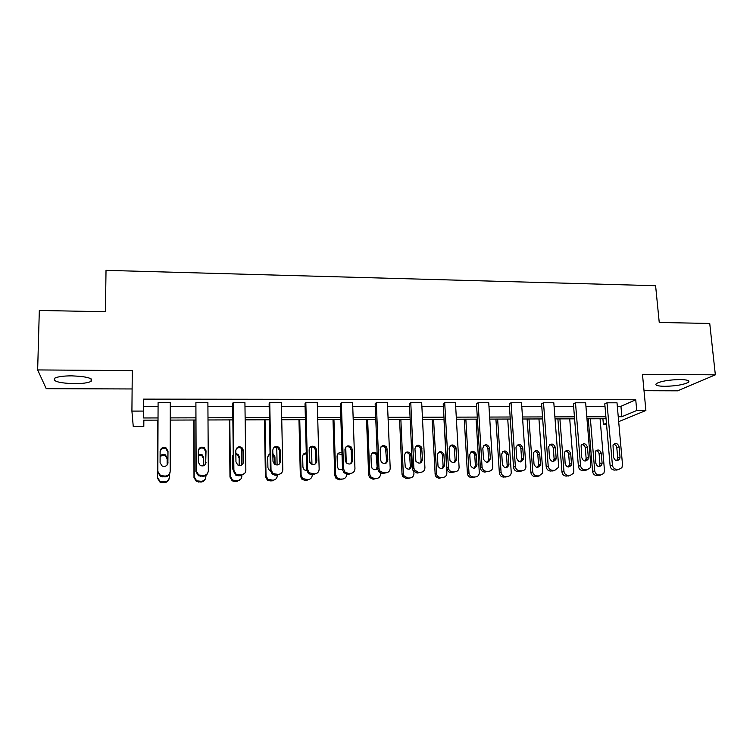<?xml version="1.0" encoding="UTF-8"?>
<svg xmlns="http://www.w3.org/2000/svg" width="753" height="753" viewBox="0 0 753 753"><rect width="100%" height="100%" fill="white"/><g stroke="black" fill="none" stroke-linecap="round" stroke-linejoin="round"><path stroke-width="1.13" d="M71.714 375.851C87.188 376.509 93.645 378.354 91.094 381.376C88.035 382.882 82.435 383.654 74.274 383.691C58.866 383.098 52.371 381.253 54.781 378.138C57.849 376.651 63.497 375.888 71.714 375.851M680.1 379.54C687.301 379.71 690.077 380.623 688.43 382.279C683.762 384.708 675.883 386.054 664.786 386.317C657.52 386.176 654.724 385.254 656.381 383.569C660.974 381.159 668.88 379.823 680.1 379.54M644.013 390.713L677.578 390.826L715.35 374.834L642.469 374.307L645.886 410.479L618.684 421.652M143.851 420.165L143.804 426.471L133.253 426.509L131.916 411.091L132.283 370.617L37.65 369.93L39.325 310.462L105.411 311.742L106.022 270.355L655.599 285.716L659.242 322.472L709.74 323.451L715.35 374.834M37.65 369.93L46.225 388.67L132.114 388.962M606.551 424.428L603.398 424.447L606.438 423.167M602.908 418.753L603.398 424.447M207.79 472.884C207 474.983 205.475 476.112 203.206 476.282L198.434 475.755L195.912 471.632L195.902 402.554L207.894 402.563L208.327 470.691C208.054 473.581 206.444 475.19 203.498 475.529L198.698 475.002L196.166 470.86L195.902 402.554M281.17 473.289L277.499 475.162L275.156 475.199L272.388 474.352L270.374 470.597L269.122 403.712L269.753 402.601L281.377 402.601L282.799 469.665C282.573 472.507 281.038 474.089 278.186 474.418L273.047 473.599L271.014 469.825L269.753 402.601M350.559 473.345L349.505 474.089L347.227 474.117L343.886 472.743L342.521 469.59L340.356 403.74L341.344 402.639L352.611 402.648L354.955 468.667C354.776 471.463 353.317 473.025 350.559 473.345L348.272 473.383L344.912 471.999L343.547 468.818L341.344 402.639M420.711 472.31L417.106 473.072L413.096 470.729L412.484 468.611L409.434 403.759L410.771 402.686L421.699 402.686L424.918 467.698C424.786 470.456 423.384 471.99 420.711 472.31L418.499 472.338L414.461 469.976L413.849 467.848L410.771 402.686M488.753 471.293L484.894 472.056C482.494 471.886 480.998 470.578 480.395 468.14L476.48 403.787L478.127 402.723L488.735 402.733L492.763 466.756C492.678 469.477 491.342 470.983 488.753 471.293L486.607 471.331C484.198 471.162 482.692 469.844 482.089 467.397L478.127 402.723M554.933 470.314L550.669 471.077C548.128 470.841 546.64 469.401 546.189 466.738L541.558 403.806L543.515 402.761L553.813 402.77L558.613 465.853L558.462 467.406L554.782 470.314L552.693 470.352C550.142 470.117 548.645 468.667 548.193 465.994L543.515 402.761M618.505 469.486L614.533 470.117C612.067 469.891 610.598 468.47 610.128 465.843L604.772 403.834L607.003 402.799L617.008 402.808L622.533 464.968L621.884 467.698L618.872 469.373L616.848 469.401C614.363 469.175 612.886 467.745 612.415 465.109L607.003 402.799M617.319 406.309L620.943 406.309L635.739 399.768L143.418 399.128L143.625 406.413L158.036 406.404M170.272 406.404L195.667 406.404M207.922 406.394L232.705 406.394M244.979 406.385L269.179 406.385M281.462 406.385L305.078 406.375M317.38 406.375L340.441 406.366M352.743 406.366L375.258 406.356M387.579 406.356L409.557 406.356M421.887 406.347L443.348 406.347M455.678 406.338L476.63 406.338M488.97 406.338L509.433 406.328M521.763 406.328L541.746 406.328M554.086 406.319L573.598 406.319M585.938 406.309L604.988 406.309M587.001 469.863L582.841 470.587C580.337 470.361 578.85 468.931 578.389 466.286L573.4 403.824L575.49 402.78L585.646 402.789L590.804 465.401L590.418 467.632L587.058 469.844L585.006 469.872C582.493 469.646 581.005 468.197 580.535 465.552L575.49 402.78M522.375 470.785L518.026 471.557C515.447 471.331 513.941 469.872 513.508 467.199L509.263 403.796L511.061 402.742L521.518 402.751L525.923 467.029C525.556 469.335 524.248 470.597 522.017 470.804L519.899 470.832C517.311 470.606 515.796 469.138 515.353 466.446L511.061 402.742M454.991 471.802L451.254 472.564C449.221 472.47 447.781 471.453 446.943 469.496L443.206 403.777L444.703 402.704L455.471 402.704L459.095 467.227C458.991 469.957 457.617 471.482 454.991 471.802L452.807 471.83C450.765 471.736 449.315 470.71 448.477 468.752L444.703 402.704M385.903 472.818L382.439 473.59L378.759 471.802L377.771 469.091L375.154 403.749L376.321 402.657L387.419 402.667L390.205 468.178C390.054 470.954 388.623 472.507 385.903 472.818L383.654 472.856L379.964 471.058L378.966 468.328L376.321 402.657M314.65 473.882L313.785 474.625L311.469 474.654L308.438 473.59L306.725 470.088L305.012 403.721L305.831 402.62L317.267 402.629L319.159 469.157C318.961 471.98 317.455 473.552 314.65 473.882L309.285 472.837L307.563 469.317L305.831 402.62M244.772 473.232L240.649 475.717L238.259 475.755L235.717 475.068L233.439 471.114L232.677 403.702L233.119 402.573L244.923 402.582L245.855 470.173C245.61 473.035 244.038 474.635 241.139 474.964L236.188 474.315L233.891 470.333L233.119 402.573M170.065 472.272C169.641 475.021 168.013 476.555 165.161 476.847L160.521 476.423L157.791 472.169L158.092 402.535L170.282 402.535L170.187 471.218C169.886 474.126 168.239 475.755 165.246 476.094L160.577 475.661L157.838 471.387L158.092 402.535M635.739 399.768L636.737 410.489L645.886 410.479M131.916 411.091L143.334 411.082L143.55 417.971L157.989 417.934M143.418 399.128L143.334 411.082M618.251 416.72L621.874 416.71L636.737 410.489M170.253 417.896L195.714 417.83M207.988 417.802L232.837 417.736M245.13 417.699L269.386 417.633M281.697 417.604L305.37 417.539M317.691 417.51L340.808 417.444M353.138 417.416L375.7 417.36M388.04 417.322L410.074 417.266M422.424 417.237L443.931 417.181M456.28 417.143L477.28 417.087M489.638 417.058L510.148 417.002M522.507 416.974L542.527 416.917M554.886 416.889L574.435 416.833M586.794 416.804L605.892 416.748M157.989 420.127L143.616 420.165L143.804 426.471M606.061 418.743L586.964 418.8M574.595 418.837L555.036 418.894M542.678 418.932L522.648 418.997M510.28 419.035L489.77 419.101M477.402 419.139L456.403 419.205M444.035 419.242L422.527 419.308M410.169 419.346L388.134 419.412M375.785 419.449L353.213 419.525M340.874 419.562L317.757 419.628M305.426 419.666L281.744 419.741M269.423 419.779L245.167 419.854M232.856 419.892L208.007 419.967M195.714 420.005L170.253 420.089M620.943 406.309L621.874 416.71M143.625 406.413L143.55 417.971M620.02 457.193L619.559 459.283C616.905 461.551 614.909 460.874 613.554 457.269L613.017 444.985C615.643 442.538 617.667 443.15 619.107 446.83L620.02 457.193L617.705 457.965L616.726 460.676M613.554 444.27C615.389 444.581 616.472 445.71 616.801 447.659L617.705 457.965M588.244 418.8L592.602 471.5C593.044 474.023 594.456 475.388 596.847 475.604L600.678 474.992M600.075 418.762L604.49 470.672L603.85 473.298L600.932 474.908L598.983 474.945C596.583 474.729 595.162 473.355 594.719 470.813L590.39 418.79M598.955 466.549L599.953 463.904L599.115 453.965C598.795 452.064 597.731 450.972 595.934 450.699M602.099 463.18L601.252 453.202C599.877 449.663 597.92 449.07 595.378 451.433L595.849 463.264C597.138 466.738 599.068 467.378 601.638 465.194L602.099 463.18L599.953 463.904M588.319 457.57L588.046 459.255C585.429 462.031 583.33 461.495 581.758 457.655L581.109 445.71C583.669 442.745 585.787 443.225 587.462 447.131L588.319 457.57L586.135 458.351L585.109 461.1M581.853 444.543C583.791 444.778 584.94 445.917 585.288 447.96L586.135 458.351M556.138 457.956L556.043 459.114C553.54 462.502 551.347 462.144 549.483 458.04L548.758 446.538C551.177 442.98 553.38 443.282 555.347 447.442L556.138 457.956L554.104 458.746L553.041 461.514M549.671 444.825C551.733 444.976 552.947 446.124 553.314 448.28L554.104 458.746M557.888 418.884L561.954 471.962C562.387 474.503 563.818 475.887 566.237 476.103L570.247 475.407M569.72 418.856L573.852 471.133L573.475 473.27L570.219 475.407L568.242 475.435C565.814 475.218 564.383 473.835 563.941 471.274L559.912 418.884M568.421 466.992L569.466 464.309L568.684 454.304C568.336 452.318 567.216 451.216 565.315 451.019M571.48 463.594L570.689 453.541C569.089 449.776 567.047 449.325 564.562 452.176L565.145 463.679C566.651 467.378 568.675 467.886 571.216 465.213L571.48 463.594L569.466 464.309M527.119 418.988L530.884 472.442C531.307 475.002 532.738 476.385 535.195 476.602L539.27 475.896M538.95 418.95L542.781 471.594L542.631 473.1L539.073 475.905L537.058 475.934C534.602 475.717 533.152 474.324 532.729 471.745L528.992 418.979M537.473 467.434L538.546 464.733L537.821 454.652C537.454 452.562 536.268 451.461 534.263 451.339M540.428 464.008L539.694 453.88C537.802 449.88 535.684 449.597 533.34 453.024L533.999 464.093C535.788 468.046 537.896 468.385 540.325 465.119L540.428 464.008L538.546 464.733M523.486 458.351L523.486 458.869C521.227 462.954 518.968 462.803 516.727 458.436L515.993 447.47C518.158 443.253 520.417 443.357 522.751 447.753L523.486 458.351L521.603 459.142L520.502 461.928M517 445.136C519.184 445.183 520.474 446.331 520.878 448.59L521.603 459.142M495.907 419.082L499.361 472.922C499.776 475.491 501.225 476.894 503.701 477.11L507.861 476.385M507.738 419.045L511.259 472.78C510.892 474.992 509.63 476.207 507.475 476.414L505.432 476.442C502.938 476.225 501.489 474.814 501.065 472.225L497.639 419.073M506.082 467.867L507.183 465.646L506.515 455C506.129 452.807 504.877 451.696 502.75 451.687M508.924 464.422L508.256 454.228C506.016 449.993 503.842 449.908 501.743 453.965L502.411 464.516C504.566 468.714 506.741 468.855 508.924 464.921L508.924 464.422L507.183 465.156M490.335 458.746C488.528 463.264 486.25 463.406 483.511 459.161L482.824 448.139C484.725 443.611 487.003 443.526 489.657 447.903L490.335 458.746L488.603 459.537L487.483 462.342M483.821 445.456C486.052 445.362 487.426 446.463 487.935 448.741L488.603 459.537M464.253 419.176L467.434 473.872C468.018 476.216 469.458 477.468 471.764 477.628L475.416 476.922C477.91 476.621 479.2 475.162 479.294 472.555L476.084 419.139M475.416 476.922L473.345 476.96C471.03 476.79 469.58 475.538 469.006 473.176L465.843 419.176M474.258 468.3L475.378 465.58L474.757 455.198C474.268 452.977 472.931 451.922 470.766 452.045M476.978 464.855L476.348 454.417C473.797 450.209 471.604 450.294 469.759 454.652L470.399 465.26C473.025 469.335 475.218 469.194 476.978 464.855L475.378 465.58M456.685 459.151C455.198 463.462 452.948 463.829 449.918 460.252L449.136 448.468C450.727 444.11 452.995 443.818 455.951 447.574L456.685 459.151L455.113 459.951L454.003 462.737M450.125 445.814C452.176 445.531 453.598 446.407 454.388 448.43L455.113 459.951M432.147 419.28L435.215 475.209C436.015 477.091 437.399 478.07 439.357 478.155L442.896 477.449C445.428 477.138 446.745 475.67 446.858 473.044L443.969 419.242M442.896 477.449L440.797 477.477C438.82 477.393 437.437 476.414 436.627 474.522L433.577 419.27M442.002 468.724L443.112 466.013L442.435 454.934C441.672 452.967 440.289 452.139 438.293 452.431M444.562 465.288L443.875 454.153C441.042 450.539 438.858 450.831 437.314 455.01L438.039 466.342C440.938 469.787 443.112 469.43 444.562 465.288L443.112 466.013M422.527 459.565C421.294 463.65 419.082 464.215 415.891 461.25L414.941 448.788C416.268 444.637 418.508 444.148 421.652 447.32L422.527 459.565L421.115 460.365L420.023 463.114M415.891 446.19C417.793 445.748 419.242 446.407 420.249 448.186L421.115 460.365M399.57 419.374L402.036 474.399L402.62 476.433L406.479 478.682L409.896 477.976C412.465 477.666 413.811 476.188 413.943 473.543L413.858 471.726M409.896 477.976L407.759 478.014L403.89 475.745L403.297 473.703L400.85 419.374M409.284 469.128L410.366 466.455L409.557 454.746C408.587 453.033 407.175 452.393 405.33 452.845M411.665 465.721L410.846 453.955C407.834 450.906 405.679 451.386 404.389 455.377L405.283 467.349C408.342 470.201 410.47 469.656 411.665 465.721L410.366 466.455M387.842 459.979C386.807 463.867 384.651 464.592 381.385 462.144L380.66 460.064L380.209 449.127C381.347 445.164 383.541 444.515 386.778 447.169L387.842 459.979L386.6 460.78L385.564 463.462M381.093 446.614C382.882 446.002 384.369 446.473 385.545 448.035L386.6 460.78M366.523 419.477L368.641 474.908L369.591 477.506L373.121 479.228L376.406 478.513C379.013 478.202 380.397 476.715 380.547 474.042L380.51 473.185M376.406 478.513L374.241 478.55L370.692 476.818L369.742 474.202L367.643 419.477M376.133 469.505L377.149 466.907L376.161 454.652C375.022 453.146 373.582 452.694 371.85 453.306M377.149 453.654C374.034 451.348 371.973 452.045 370.975 455.744L371.38 466.258L372.076 468.262C374.034 470.201 375.916 470.183 377.733 468.206M352.611 460.403C351.717 464.112 349.627 464.959 346.342 462.944L345.326 460.488L344.949 449.466C345.938 445.672 348.074 444.891 351.359 447.122L352.225 449.39L352.611 460.403L351.557 461.213L350.616 463.773M346.258 462.85L345.731 447.103C347.444 446.303 348.968 446.595 350.305 447.997L351.171 450.256L351.557 461.213M332.995 419.581L334.746 475.425L336.054 478.456L339.264 479.774L342.417 479.059C345.072 478.748 346.484 477.242 346.653 474.55L346.634 474.089M342.417 479.059L340.224 479.096L336.996 477.769L335.678 474.719L333.937 419.581M342.521 469.844L338.379 469.063L337.41 466.709L337.071 456.12C337.504 453.231 339.142 452.158 341.975 452.892M342.022 454.407L337.833 453.824M316.844 460.836C316.044 464.394 314.001 465.335 310.716 463.65L309.436 460.921L309.144 449.805C310.02 446.162 312.109 445.287 315.403 447.169L316.533 449.739L316.844 460.836L315.178 464.008M309.765 447.668C311.422 446.633 313.013 446.764 314.528 448.044L315.658 450.605L315.959 461.645M298.96 419.685L300.343 475.943L301.981 479.303L304.899 480.329L307.111 480.292L307.921 479.614C310.613 479.294 312.053 477.779 312.25 475.068L312.241 474.644M307.921 479.614L302.762 478.616L301.115 475.237L299.741 419.685M311.497 446.99L311.958 464.385M306.311 453.861L303.271 454.426M309.916 462.671L309.267 454.718M306.283 452.92C304.052 453.071 302.838 454.266 302.65 456.497L302.922 467.171L304.156 469.797L306.782 470.681M280.502 461.269C279.777 464.714 277.772 465.731 274.516 464.309L272.981 461.363L272.765 450.162C273.574 446.633 275.617 445.672 278.911 447.273L280.276 450.087L280.502 461.269L279.231 464.14M273.198 448.364C274.807 447.018 276.483 446.953 278.224 448.157L279.579 450.953L279.805 462.078M264.425 419.798L265.423 476.48L267.362 480.085L270.016 480.894L272.266 480.856L275.786 479.068M277.32 475.171L277.33 475.595C277.113 478.334 275.636 479.859 272.897 480.169L267.964 479.397L266.025 475.774L265.028 419.798M276.765 447.414L277.113 465.043M274.421 464.243L274.29 457.608L272.859 454.821M270.063 454.144L268.143 455.141M275.08 464.657L274.93 456.807L272.831 453.607M270.054 453.494L267.72 456.883L267.917 467.641L269.376 470.474L270.393 471.002M243.596 461.711C242.908 465.062 240.941 466.135 237.694 464.93L235.953 461.805L235.811 450.51C236.574 447.094 238.588 446.068 241.864 447.442L243.445 450.435L243.596 461.711L242.758 464.121M236.037 449.212C237.562 447.47 239.341 447.178 241.365 448.336L242.937 451.32L243.087 462.53M229.373 419.901L229.976 477.016L232.169 480.819L234.607 481.468L236.894 481.431L240.847 479.049M241.864 475.538L241.873 476.131C241.638 478.889 240.122 480.423 237.346 480.743L232.592 480.122L230.399 476.31L229.797 419.901M241.515 448.44L241.732 464.996M239.209 465.486L239.115 458.003L237.609 455.141L235.858 454.483M233.261 455.198L232.47 456.007M239.68 465.533L239.576 457.193L238.061 454.323L235.849 453.635M233.251 454.765L232.253 457.278L232.376 468.112L233.43 470.616M206.087 462.163C205.437 465.429 203.489 466.549 200.26 465.514L198.321 462.257L198.274 450.878C198.99 447.536 200.985 446.454 204.251 447.649L206.021 450.802L205.682 463.895M198.321 450.256C199.677 448.007 201.55 447.442 203.95 448.543L205.72 451.678L205.785 462.982M193.794 420.014L193.992 477.562L196.401 481.515L200.976 482.014C203.141 481.854 204.609 480.772 205.371 478.767M205.87 475.444L205.88 476.677C205.616 479.454 204.063 480.998 201.239 481.318L196.646 480.819L194.218 476.856L194.02 420.014M205.795 462.954L205.804 463.632M203.442 465.806L203.404 458.398L201.71 455.396L198.293 455.113M203.724 465.702L203.677 457.589L201.983 454.567L198.293 454.407M167.985 462.624C167.345 465.825 165.415 466.982 162.196 466.088L160.088 462.719L160.125 451.235C160.822 447.969 162.799 446.849 166.055 447.894L168.004 451.16L167.881 463.471M160.125 451.499C161.142 448.666 163.09 447.762 165.961 448.797L167.9 452.054L167.881 463.443M157.669 420.127L157.443 478.117L160.06 482.202L164.502 482.598C167.232 482.315 168.794 480.856 169.209 478.221M169.321 474.541L169.321 477.223C169.03 480.019 167.458 481.581 164.587 481.911L160.116 481.506L157.49 477.402L157.706 420.127M167.128 465.006L167.138 458.803L165.284 455.687C163.166 454.784 161.443 455.254 160.107 457.118M167.222 464.893L167.232 457.993L165.368 454.85C163.185 453.937 161.434 454.445 160.116 456.393M610.128 465.843L612.415 465.109M616.547 470.088L618.872 469.373M614.533 470.117L616.848 469.401M619.107 446.83L616.801 447.659M594.719 470.813L592.602 471.5M598.983 474.945L596.847 475.604M600.932 474.908L598.786 475.576M599.115 453.965L601.252 453.202M578.389 466.286L580.535 465.552M584.883 470.559L587.058 469.844M582.841 470.587L585.006 469.872M587.462 447.131L585.288 447.96M546.189 466.738L548.193 465.994M552.749 471.039L554.782 470.314M550.669 471.077L552.693 470.352M555.347 447.442L553.314 448.28M563.941 471.274L561.954 471.962M568.242 475.435L566.237 476.103M570.219 475.407L568.214 476.065M568.684 454.304L570.689 453.541M532.729 471.745L530.884 472.442M537.058 475.934L535.195 476.602M539.073 475.905L537.19 476.574M537.821 454.652L539.694 453.88M513.508 467.199L515.353 466.446M520.135 471.529L522.017 470.804M518.026 471.557L519.899 470.832M522.751 447.753L520.878 448.59M501.065 472.225L499.361 472.922M505.432 476.442L503.701 477.11M507.475 476.414L505.734 477.082M506.515 455L508.256 454.228M480.339 467.66L482.033 466.907M484.894 472.056L486.607 471.331M489.666 448.073L487.944 448.92M468.95 472.715L467.387 473.402M473.345 476.96L471.764 477.628M474.767 455.358L476.357 454.586M446.661 468.131L448.195 467.378M451.254 472.564L452.807 471.83M456.083 448.393L454.52 449.24M436.364 473.204L434.952 473.901M440.797 477.477L439.357 478.155M442.566 455.725L444.006 454.934M412.484 468.611L413.849 467.848M417.106 473.072L418.499 472.338M421.991 448.722L420.598 449.579M403.297 473.703L402.036 474.399M407.759 478.014L406.479 478.682M409.886 456.083L411.176 455.301M377.771 469.091L378.966 468.328M382.439 473.59L383.654 472.856M387.381 449.061L386.148 449.918M369.742 474.202L368.641 474.908M374.241 478.55L373.121 479.228M377.149 466.907L377.667 466.568M376.735 456.459L377.253 456.102M342.521 469.59L343.547 468.818M347.227 474.117L348.272 473.383M352.225 449.39L351.171 450.256M335.678 474.719L334.746 475.425M340.224 479.096L339.264 479.774M306.725 470.088L307.563 469.317M311.469 474.654L312.335 473.91M316.533 449.739L315.658 450.605M301.115 475.237L300.343 475.943M305.69 479.642L304.899 480.329M270.374 470.597L271.014 469.825M277.499 475.162L278.186 474.418M275.156 475.199L275.824 474.456M280.276 450.087L279.579 450.953M266.025 475.774L265.423 476.48M270.638 480.207L270.016 480.894M272.897 480.169L272.266 480.856M274.29 457.608L274.93 456.807M233.439 471.114L233.891 470.333M240.649 475.717L241.139 474.964M238.259 475.755L238.739 475.002M243.445 450.435L242.937 451.32M230.399 476.31L229.976 477.016M235.049 480.781L234.607 481.468M237.346 480.743L236.894 481.431M239.115 458.003L239.576 457.193M195.912 471.632L196.166 470.86M203.206 476.282L203.498 475.529M200.778 476.31L201.06 475.557M206.021 450.802L205.72 451.678M194.218 476.856L193.992 477.562M198.914 481.355L198.651 482.052M201.239 481.318L200.976 482.014M203.404 458.398L203.677 457.589M157.791 472.169L157.838 471.387M165.161 476.847L165.246 476.094M162.695 476.884L162.77 476.131M168.004 451.16L167.9 452.054M157.49 477.402L157.443 478.117M162.215 481.948L162.149 482.645M164.587 481.911L164.502 482.598M167.138 458.803L167.232 457.993M91.094 381.376L91.132 378.872M688.43 382.279L688.251 380.604M619.559 459.283L617.244 460.045M599.492 465.9L601.638 465.194M588.046 459.255L585.872 460.027M556.043 459.114L554.01 459.895M569.202 465.928L571.216 465.213M538.451 465.834L540.325 465.119M523.486 458.869L521.594 459.65M507.183 465.646L508.924 464.921M480.395 468.14L482.089 467.397M489.657 447.903L487.935 448.741M469.006 473.176L467.434 473.872M474.757 455.198L476.348 454.417M446.943 469.496L448.477 468.752M455.951 447.574L454.388 448.43M436.627 474.522L435.215 475.209M442.435 454.934L443.875 454.153M413.096 470.729L414.461 469.976M421.652 447.32L420.249 448.186M403.89 475.745L402.62 476.433M409.557 454.746L410.846 453.955M378.759 471.802L379.964 471.058M386.778 447.169L385.545 448.035M370.692 476.818L369.591 477.506M376.161 454.652L377.168 453.946M343.886 472.743L344.912 471.999M351.359 447.122L350.305 447.997M336.996 477.769L336.054 478.456M308.438 473.59L309.285 472.837M315.403 447.169L314.528 448.044M302.762 478.616L301.981 479.303M272.388 474.352L273.047 473.599M278.911 447.273L278.224 448.157M267.964 479.397L267.362 480.085M272.991 454.925L273.621 454.106M235.717 475.068L236.188 474.315M241.864 447.442L241.365 448.336M232.592 480.122L232.169 480.819M237.609 455.141L238.061 454.323M198.434 475.755L198.698 475.002M204.251 447.649L203.95 448.543M196.646 480.819L196.401 481.515M201.71 455.396L201.983 454.567M160.521 476.423L160.577 475.661M166.055 447.894L165.961 448.797M160.116 481.506L160.06 482.202M165.284 455.687L165.368 454.85"/></g></svg>
